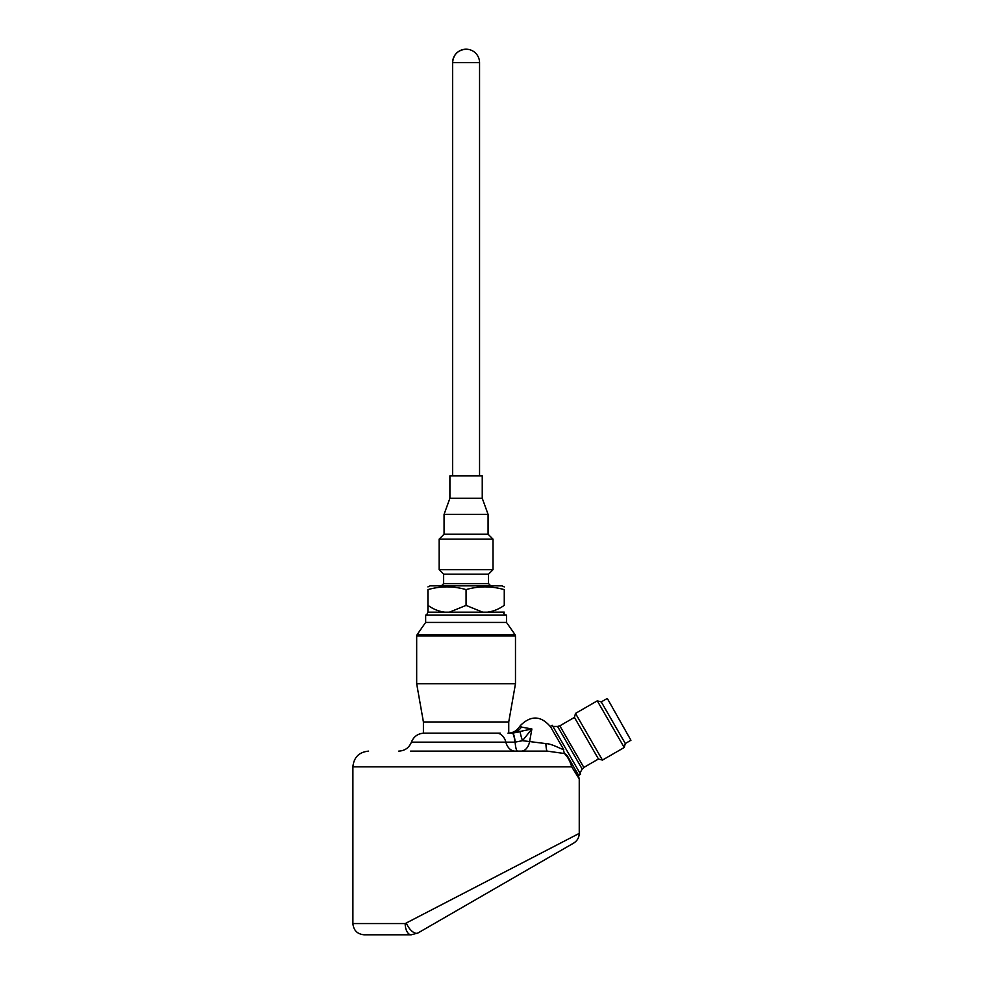 <?xml version="1.0" encoding="UTF-8"?>
<svg xmlns="http://www.w3.org/2000/svg" width="984" height="984" viewBox="0 0 984 984"><rect width="100%" height="100%" fill="white"/><g stroke="black" fill="none" stroke-linecap="round" stroke-linejoin="round"><path stroke-width="1.48" d="M466.072 49.2A13.468 13.468 0 0 0 452.603 62.669L479.552 62.669A13.468 13.468 0 0 0 466.072 49.2C457.892 49.999 453.403 54.489 452.603 62.669L452.603 475.838M449.909 498.285L449.909 475.838L482.246 475.838L482.246 498.285L488.076 514.324L444.067 514.324L449.909 498.285L482.246 498.285M444.067 534.214L439.135 539.158L493.021 539.158L488.076 534.214L444.067 534.214L444.067 514.324M493.021 539.158L493.021 569.687L439.135 569.687L443.624 574.189L488.531 574.189L488.531 583.61L443.624 583.61L441.373 585.861M490.77 585.861L488.531 583.61M427.917 586.894L430.143 585.861L502 585.861L504.263 586.919M504.263 589.699L504.263 605.308C499.109 609.047 493.513 611.335 487.474 612.171L482.726 612.171L466.072 605.394L449.417 612.171L444.682 612.171C438.643 611.347 433.058 609.059 427.917 605.332L427.917 612.171L426.552 615.135M427.917 589.687L427.917 589.625C440.537 585.984 453.255 585.984 466.072 589.601C478.716 585.972 491.447 585.984 504.263 589.637M466.072 589.601L466.072 605.394M427.917 589.625L427.917 605.332M607.522 698.812L630.929 740.263L607.522 698.812M506.489 615.135L425.654 615.135L425.654 622.429L506.489 622.429L506.489 615.135M606.907 698.652L601.261 701.899L625.295 743.523L630.929 740.263M601.261 701.899L597.276 700.842L624.225 747.508L625.295 743.523M559.822 725.835L557.571 726.438L582.208 769.094L583.844 767.446L559.822 725.835L574.435 717.398L575.492 713.412L602.442 760.079L624.225 747.508M574.435 717.398L598.457 759.008L602.442 760.079M500.327 733.154L423.415 733.154L423.415 721.961L416.675 683.757L515.481 683.757L515.481 635.971L416.675 635.971L417.081 634.68L515.075 634.68L506.489 622.429M583.844 767.446L598.457 759.008M423.415 721.961L508.74 721.961L515.481 683.757M557.571 726.438L552.947 726.438M563.734 749.624L550.327 726.389L552.27 725.269L580.56 774.273L578.617 775.392L567.793 756.635A8.979 8.339 150 0 0 564.435 753.523L547.202 751.124A13.468 1.488 -90 0 1 545.874 743.596L522.504 740.681L515.136 742.145A13.468 2.718 -91.1 0 0 512.406 733.154L520.29 731.702A13.468 1.734 -111.5 0 0 522.504 740.681L531.877 728.972L529.687 741.161A13.468 8.635 -90 0 1 521.348 751.124L517.609 751.124A13.468 2.632 -90 0 1 515.136 742.145L514.829 742.145A13.468 2.866 -90 0 0 512.123 733.154L531.877 728.972L521.36 727.065C517.842 728.123 517.842 728.123 521.36 727.065C517.842 728.123 517.842 728.123 521.36 727.065L520.438 725.479C531.028 715.11 541.089 715.589 550.622 726.918M508.334 733.154L510.647 733.154A13.468 12.804 90 0 0 521.36 727.065M510.647 733.154L512.123 733.154M514.829 742.145L505.85 742.145A13.468 9.803 -90 0 0 515.099 751.124M577.411 773.326L569.33 759.316M571.089 762.354A8.979 7.122 150 0 1 571.692 766.844C570.167 761.358 567.756 756.917 564.435 753.523L562.946 748.258C564.521 751.727 553.783 743.867 545.874 743.596M547.202 751.124L410.599 751.124M368.619 751.124C359.074 752.059 353.834 757.299 352.899 766.844L571.692 766.844L579.244 778.898L578.038 774.408M352.899 766.844L352.899 923.57C353.576 930.397 357.315 934.136 364.129 934.8L411.214 934.8A11.23 6.039 -90 0 1 405.174 923.57L579.244 833.386C579.109 837.63 577.227 840.865 573.635 843.116L417.954 932.992A11.23 5.314 -120 0 1 406.417 923.275M573.635 843.116L417.954 932.992L411.214 934.8M430.008 926.03L435.838 922.672M519.65 874.272L531.323 867.544M449.417 612.171L482.726 612.171M487.474 612.171L504.263 612.134M427.917 612.171L444.682 612.171M424.116 733.154C417.991 733.474 413.747 736.475 411.41 742.145L505.85 742.145A13.468 9.803 -90 0 0 496.613 733.154M352.899 923.57L405.174 923.57M479.552 62.669L479.552 475.838M488.076 534.214L488.076 514.324M439.135 539.158L439.135 569.687M488.531 574.189L493.021 569.687M443.624 574.189L443.624 583.61M504.226 612.171C503.242 612.774 503.697 613.77 505.591 615.135M425.654 622.429L417.081 634.68M575.492 713.412L597.276 700.842M515.481 635.971L515.075 634.68M416.675 683.757L416.675 635.971M508.74 733.141L508.74 721.961M582.208 769.094L579.884 773.104M520.438 725.479L518.679 727.865C515.936 731.296 512.369 733.055 507.978 733.154M411.41 742.145C409.073 747.815 404.842 750.804 398.717 751.124M579.244 778.898L579.244 833.386"/></g></svg>
